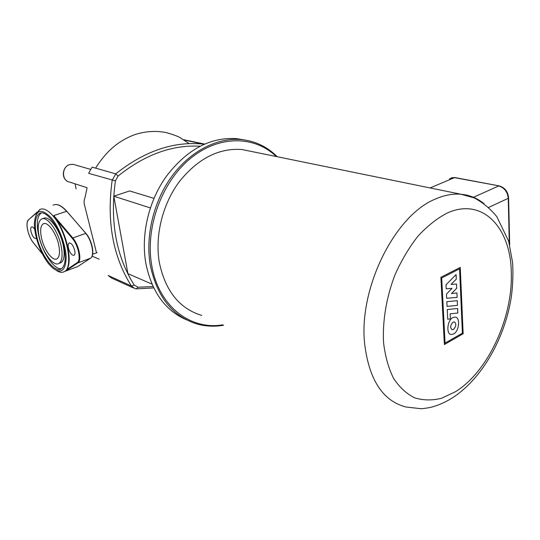 <?xml version="1.0" encoding="UTF-8"?>
<svg xmlns="http://www.w3.org/2000/svg" width="540" height="540" viewBox="0 0 540 540"><rect width="100%" height="100%" fill="white"/><g stroke="black" fill="none" stroke-linecap="round" stroke-linejoin="round"><path stroke-width="0.81" d="M36.43 238.073L36.018 238.505C34.054 238.653 32.373 236.331 30.969 231.545C30.49 229.115 30.659 227.59 31.495 226.969C32.414 226.577 33.493 227.387 34.749 229.385M68.377 247.82C67.919 245.363 68.141 243.783 69.032 243.081C71.32 242.818 73.217 245.322 74.736 250.587C75.181 253.024 74.966 254.59 74.095 255.285C71.806 255.569 69.903 253.085 68.377 247.82M41.425 237.668C40.001 230.425 40.574 225.835 43.139 223.904C47.365 220.84 56.444 233.091 58.786 245.268C60.109 252.322 59.562 256.797 57.139 258.701C52.839 261.954 43.821 249.737 41.425 237.668M39.177 236.682C37.355 227.462 38.084 221.623 41.364 219.173C46.71 215.318 58.239 230.857 61.196 246.328C62.863 255.238 62.167 260.901 59.117 263.311C53.649 267.469 42.228 251.971 39.177 236.682M42.727 218.72L43.416 218.498C48.789 214.637 60.318 230.148 63.254 245.592C64.915 254.495 64.206 260.152 61.142 262.568L59.576 263.142M36.538 235.528C34.236 223.958 35.161 216.635 39.299 213.563C45.968 208.784 60.392 228.224 64.071 247.583C66.13 258.674 65.273 265.727 61.492 268.738C54.635 273.989 40.372 254.61 36.538 235.528M41.175 212.99C37.166 216.196 36.288 223.479 38.549 234.839C42.032 251.998 54.088 270.061 61.506 268.724M56.538 270.56C59.684 272.572 62.37 272.875 64.584 271.458C73.805 266.956 66.535 230.951 52.954 215.851C47.702 209.871 43.274 207.772 39.683 209.56L36.119 214.657M51.212 217.809C59.238 227.212 66.069 245.687 66.157 258.12C65.448 271.019 60.865 274.246 52.387 267.786L48.782 263.959C40.669 254.111 34.007 235.251 34.405 223.074C35.613 209.507 41.216 207.751 51.212 217.809M77.76 266.551L65.367 271.181L66.629 269.683C72.752 262.447 67.163 234.698 56.194 219.422L53.784 215.582L72.785 237.965L72.34 238.464C78.32 245.12 81.392 260.537 77.24 262.649L77.855 262.926C82.127 260.719 78.955 244.829 72.785 237.965L85.664 233.429C91.861 240.199 94.925 255.98 90.551 258.215L77.76 266.551L75.512 267.388M75.101 183.836L76.093 188.865M87.041 187.697L69.586 182.068C61.405 180.961 61.553 166.59 69.822 164.572L73.224 164.356L74.743 164.794M87.008 188.244L84.908 197.93C83.882 200.205 83.855 202.986 84.834 206.287L95.688 249.419C96.032 251.579 96.511 252.659 97.133 252.659M277.27 156.742C267.408 146.86 255.555 141.149 241.704 139.603C218.025 137.275 191.059 150.552 172.382 175.581C153.765 200.637 145.186 235.703 150.289 265.228C156.992 296.831 172.584 316.426 197.08 324.02C205.733 326.423 214.583 326.822 223.621 325.222M222.737 324.824C190.559 330.473 158.389 306.221 151.693 265.127C145.051 227.583 161.737 181.906 190.485 158.429C219.22 134.798 254.711 135.648 276.291 156.539M186.469 319.815C165.227 310.581 151.693 291.789 145.868 263.425L145.8 263.041C140.778 234.637 148.757 200.738 166.394 176.276C187.043 149.351 210.539 136.822 236.885 138.686L244.445 139.941M153.083 286.565L137.997 287.219L134.217 285.059C116.093 256.19 109.823 221.468 115.405 180.88L88.648 173.326L92.104 167.144L115.742 173.86L112.172 180.293C106.535 221.488 112.941 256.723 131.395 285.991L134.899 288.63L136.438 288.86L153.745 287.928M133.279 287.894L111.591 278.06L108.135 275.481L131.395 285.991L134.217 285.059M204.39 144.241L204.046 144.2C174.305 140.879 144.869 150.768 115.742 173.86L118.078 176.06C144.936 154.561 172.307 144.626 200.185 146.239M115.405 180.88L118.078 176.06M151.976 284.121L127.926 273.659L113.798 196.202L129.627 190.944L154.042 198.382M113.798 196.202L150.424 207.954M201.791 315.428C179.415 308.657 165.247 290.898 159.273 262.15C154.778 235.528 162.601 204.012 179.415 181.541C198.025 158.504 218.869 147.832 241.96 149.526L251.478 151.47M446.837 301.658L457.265 300.692L457.481 305.363L447.073 306.382L446.837 301.658M457.826 313.018L457.623 308.502L447.228 309.555L447.714 319.207L450.394 318.911L450.151 313.834L457.826 313.018M446.668 298.289L446.459 294.125L451.994 288.36L446.189 288.812L445.993 284.83L456.084 274.577L456.293 279.173L451.008 284.398L456.509 284.047L456.705 288.272L451.447 293.578L456.928 292.93L457.13 297.358L446.668 298.289M452.864 317.567L455.247 317.068C460.532 317.493 459.202 331.216 453.64 333.976L451.17 334.503C445.912 334.078 447.269 320.247 452.864 317.567M453.08 322.13C450.218 325.208 449.915 327.74 452.169 329.724L453.431 329.454C456.287 326.369 456.584 323.845 454.315 321.867L453.08 322.13M441.693 277.978L445.055 343.13L462.402 333.153L459.581 268.826L441.693 277.978M463.144 333.734L460.256 267.415L440.89 277.31L444.38 344.547L463.144 333.734M56.194 219.422L72.34 238.464M65.367 271.181L77.841 262.933L90.551 258.215L77.841 262.933L65.367 271.175M77.24 262.649L66.629 269.683M90.707 258.107L90.538 258.228C95.243 255.764 92.117 240.185 85.955 233.435L66.953 211.552M53.116 205.2C56.801 203.391 61.283 205.436 66.569 211.336L53.784 215.582M92.192 255.704C93.623 248.71 91.571 241.36 86.042 233.638L66.859 211.349C62.255 206.152 58.131 203.931 54.479 204.68M39.494 210.013L38.36 211.025M37.328 211.916L28.613 219.679L36.923 212.645M33.541 242.953L33.379 242.744C28.195 236.675 25.09 222.676 28.438 220.192M42.444 253.955L33.379 242.744M183.755 139.732L204.748 144.079M137.997 287.219L136.438 288.86M436.043 198.794C395.55 214.265 358.445 287.678 364.642 343.784C369.07 379.897 382.846 400.97 405.965 407.012L421.207 408.726C427.309 408.152 431.946 407.268 435.119 406.073C441.882 403.839 448.261 400.687 454.262 396.63C482.942 377.19 505.13 337.237 511.38 296.609C512.831 285.079 513.25 273.854 512.642 262.926L508.653 241.144L496.827 216.668C490.158 208.562 482.591 202.298 474.134 197.876L460.863 194.225C452.945 193.57 444.67 195.095 436.043 198.794M484.076 203.722C477.313 198.18 469.57 195.014 460.863 194.225L241.96 149.526M455.416 391.743L441.524 398.277C432.175 400.586 423.218 400.437 414.652 397.838C406.512 393.782 399.499 387.308 393.606 378.425C388.55 368.26 385.195 356.332 383.549 342.637C382.414 321.212 386.35 297.5 394.862 275.13C401.288 260.658 408.929 247.739 417.791 236.372C427.12 226.233 436.799 218.518 446.83 213.239C482.598 196.567 511.117 227.948 511.299 273.267C512.71 318.168 487.924 371.797 455.416 391.743M449.476 178.74L455.085 177.593M430.09 187.94L454.478 177.64L499.298 185.909M473.465 197.296L498.683 185.963C504.333 187.67 507.526 191.781 508.255 198.302L508.606 197.66M488.599 207.461L508.255 198.302L509.288 243.398M69.491 242.919L69.032 243.081M44.226 223.54L43.139 223.904M40.966 213.017L39.299 213.563M65.387 271.161L64.584 271.458M38.543 210.836L39.278 210.181M33.392 242.838C28.222 236.635 24.975 222.872 28.458 219.814M42.545 254.151L33.453 242.919M61.142 262.568L59.117 263.311M69.741 164.565L73.224 164.356L90.207 169.256M92.691 254.117L96.485 252.875M99.158 259.193L92.144 256.169M69.694 164.579C62.903 166.354 60.986 177.188 66.812 180.88M95.587 168.136C106.947 150.161 119.475 140.319 134.852 134.615C145.139 131.294 155.5 130.592 165.956 132.496C172.638 134.393 177.302 136.08 179.941 137.552L189.169 143.633M241.704 139.603L236.885 138.686M204.046 144.2L184.349 140.11M509.679 244.897L508.613 198.059C508.019 191.606 504.853 187.542 499.136 185.875L454.93 177.559L451.433 177.755"/></g></svg>
